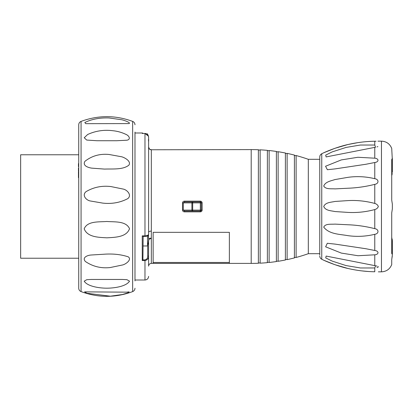 <?xml version="1.0" encoding="UTF-8"?>
<svg xmlns="http://www.w3.org/2000/svg" width="413" height="413" viewBox="0 0 413 413"><rect width="100%" height="100%" fill="white"/><g stroke="black" fill="none" stroke-linecap="round" stroke-linejoin="round"><path stroke-width="0.62" d="M78.728 154.772L20.65 154.772L20.65 258.228L78.728 258.228M258.368 149.749L258.368 263.251A1.631 1.631 0 0 1 260.133 263.169L260.133 149.831A1.631 1.631 0 0 1 258.368 149.749A172.861 172.861 0 0 0 251.197 149.604L151.323 149.764A2.721 2.715 0 0 1 148.603 147.054C150.234 150.951 150.198 148.995 150.982 149.604M258.368 263.251A172.861 172.861 0 0 1 251.197 263.396L151.323 263.396C149.671 263.561 148.763 264.47 148.603 266.122L148.603 256.117C148.561 258.605 147.353 260.082 144.973 260.546L142.253 260.546L142.913 259.88L144.973 259.88C146.827 259.4 147.73 258.14 147.694 256.117L147.694 245.513M192.685 211.038L200.331 211.038A0.909 0.909 0 0 0 201.234 210.129L200.331 210.129L200.331 201.962L192.685 201.962L192.685 202.871L183.295 202.871L184.523 201.962L192.685 201.962A0.909 0.785 90 0 0 191.9 202.871L191.9 210.129L200.331 210.129L200.331 211.859C201.425 211.761 202.029 211.162 202.143 210.072L201.234 210.129L201.234 202.871L202.143 202.928C202.034 201.838 201.425 201.239 200.331 201.141L200.331 201.962A0.909 0.909 0 0 1 201.234 202.871L192.685 202.871L192.685 211.038L184.523 211.038L183.295 210.129L191.9 210.129A0.909 0.785 90 0 0 192.685 211.038L184.523 211.038L184.523 211.859C183.331 211.812 182.66 211.219 182.51 210.072L182.51 202.928L183.295 202.871L183.295 210.129L182.51 210.072M192.685 201.962L184.523 201.962L184.523 201.141C183.331 201.183 182.66 201.781 182.51 202.928M153.14 232.333L153.14 263.365L229.37 263.365L229.37 232.333L229.37 262.456L153.14 262.456L153.14 232.333L229.37 232.333M148.603 232.302A2.721 1.177 180 0 1 151.323 231.125L151.323 263.396M260.133 149.831A172.861 172.861 0 0 1 267.371 150.358L267.371 262.642A172.861 172.861 0 0 1 260.133 263.169M267.371 262.642A1.631 1.631 0 0 1 269.137 262.467L269.137 150.533A1.631 1.631 0 0 1 267.371 150.358M269.137 150.533A172.861 172.861 0 0 1 276.385 151.447L276.385 261.553A172.861 172.861 0 0 1 269.137 262.467M276.385 261.553A1.631 1.631 0 0 1 278.13 261.29L278.13 151.71A1.631 1.631 0 0 1 276.385 151.447M278.13 151.71A172.861 172.861 0 0 1 285.393 153.016L285.393 259.983A172.861 172.861 0 0 1 278.13 261.29M285.393 259.983A1.631 1.631 0 0 1 287.128 259.622L287.128 153.378A1.631 1.631 0 0 1 285.393 153.016M287.128 153.378A172.861 172.861 0 0 1 294.407 155.087L294.407 257.913A172.861 172.861 0 0 1 287.128 259.622M294.407 257.913A1.631 1.631 0 0 1 296.121 257.459L296.121 155.541A1.631 1.631 0 0 1 294.407 155.087M319.755 253.69L308.32 253.69A172.861 172.861 0 0 1 296.121 257.459M308.32 253.69L308.32 159.31A172.861 172.861 0 0 0 296.121 155.541M319.755 157.952L319.755 159.31L308.32 159.31M142.253 242.798L142.253 236.448M148.603 234.125C148.391 235.586 147.178 236.344 144.973 236.401L143.079 236.401L142.253 235.859L144.973 235.859C147.178 235.756 148.391 235.178 148.603 234.125L148.603 137.106C148.396 134.896 147.183 133.683 144.973 133.461L142.253 133.461L142.253 132.996L134.989 132.996M144.973 259.88L144.973 280.004L134.989 280.004M142.253 132.996A0.909 0.909 0 0 1 143.043 133.456M143.156 236.401L142.913 259.88M148.525 236.773L148.53 234.605M148.603 137.106L148.603 137.937M148.603 139.708L148.603 140.255M148.603 242.003L148.603 256.117L147.694 256.117M148.747 239.674A2.721 1.538 180 0 1 151.323 238.631M146.713 133.9L147.513 133.9A17.026 17.026 0 0 1 147.906 134.953M148.763 139.708L148.36 139.708M148.36 140.797L148.763 140.797M147.513 133.905L147.513 134.499M147.513 235.792L147.513 245.972L143.156 245.972M148.726 238.879L148.36 236.205L148.763 239.421L148.36 241.91L148.742 240.712L147.513 245.972M148.726 240.366L148.742 239.623M148.763 238.879L148.184 235.234M319.755 255.048L319.755 156.986C319.807 155.531 320.473 154.452 321.753 153.744L321.753 259.256C320.473 258.548 319.807 257.469 319.755 256.014M374.767 228.647C365.82 226.386 356.884 225.09 347.952 224.765L334.902 224.109C331.05 224.465 325.408 223.397 323.73 227.165C329.409 234.393 339.796 234.161 348.035 235.673C356.992 236.907 365.903 236.453 374.767 234.305C379.062 233.758 379.036 229.256 374.767 228.647L374.767 209.561C376.522 209.086 377.719 208.064 378.354 206.5C377.714 204.931 376.517 203.908 374.767 203.439C365.841 201.054 356.92 200.104 348.009 200.599L334.979 201.451C331.097 202.355 325.599 202.21 323.725 206.5C325.604 210.8 331.097 210.64 334.958 211.549L347.978 212.401C356.956 212.891 365.887 211.946 374.767 209.561M374.767 250.484L365.897 248.734L335.175 244.119L327.297 243.283L325.63 246.814L341.334 253.092L357.999 255.73L374.767 254.816C379.082 254.418 379.026 250.985 374.767 250.484L374.767 234.305M374.767 265.626L326.136 256.07L325.723 257.903L332.233 261.124L346.084 265.58L360.435 267.975L374.767 267.97L375.531 265.771L374.767 265.626L374.767 254.816M374.767 271.764C365.82 271.62 356.884 270.52 347.952 268.471L334.902 264.681L323.73 260.226C329.409 262.844 339.796 266.715 348.035 268.491C356.992 270.536 365.903 271.63 374.767 271.764C379.051 271.852 379.051 271.852 374.767 271.764C379.051 271.852 379.051 271.852 374.767 271.764L374.767 267.97M331.799 263.556L334.886 264.676M361.685 270.876L368.102 271.475M375.489 265.76L376.909 266.086M377.874 266.416L378.354 266.87M377.885 267.288L376.961 267.578M392.35 208.87L392.35 204.13L391.725 200.114L391.725 159.702L391.937 159L392.35 160.574L391.725 148.422C389.836 143.838 386.413 141.416 381.462 141.163L381.462 271.837C386.413 271.584 389.836 269.162 391.725 264.578L391.725 259.684L392.35 254.795L392.35 252.426L391.937 254L391.725 253.298L391.725 212.891L392.35 208.87L392.35 204.141M392.288 255.941L392.097 257.289M392.056 257.542L391.849 258.667M391.725 237.361L392.35 241.016L392.216 239.323M392.35 254.795L392.35 241.016M391.725 252.188L392.35 252.426M377.885 146.579L376.961 146.904M374.767 145.03L360.394 145.03L346.115 147.415L332.222 151.881L325.697 155.112L326.136 156.93L375.531 147.229L374.767 145.03L374.767 141.236C379.051 141.148 379.051 141.148 374.767 141.236C365.82 141.38 356.884 142.48 347.952 144.529L334.902 148.319L323.73 152.774C329.409 150.156 339.796 146.285 348.035 144.509C356.992 142.464 365.903 141.37 374.767 141.236L376.057 141.21M381.462 141.163L377.931 141.169M374.767 162.516C379.082 161.999 379.026 158.561 374.767 158.184L357.921 157.276L341.314 159.914L325.542 166.258L327.37 169.717L335.175 168.881L365.897 164.266L374.767 162.516L374.767 178.695C365.82 176.542 356.884 176.088 347.952 177.337L334.902 179.578C331.05 180.925 325.408 181.684 323.73 186.046C325.785 189.546 331.143 188.565 335.036 188.891L348.035 188.23C356.992 187.894 365.903 186.604 374.767 184.353C379.062 183.739 379.036 179.242 374.767 178.695M374.612 141.236L371.659 141.329M371.426 141.339L368.159 141.52M357.895 142.63L348.056 144.504M347.751 144.576L341.871 146.109M341.36 146.254L335.315 148.174M331.799 149.444L328.913 150.569M324.401 152.474L323.725 152.774M392.35 169.619L391.829 175.334L392.221 173.666M392.35 158.205L392.35 171.984M392.35 160.574L391.725 160.812M134.989 132.088L134.989 280.912M78.728 277.262L78.728 124.788C78.806 123.172 79.585 122.041 81.067 121.396L81.067 291.604C79.585 290.959 78.806 289.828 78.728 288.212L78.728 277.262M84.928 161.313C91.903 155.825 99.982 153.553 109.166 154.498L121.856 156.811C125.371 157.916 131.324 161.442 128.892 165.148C122.909 169.934 112.832 168.752 104.561 169.093L91.763 168.143C88.175 167.632 82.264 165.711 84.928 161.313M86.038 191.658C93.627 187.187 101.918 185.489 110.906 186.562L123.528 189.139C127.447 190.094 132.046 195.411 127.72 198.668C120.131 202.628 111.82 204.11 102.785 203.113L90.111 200.94C86.167 200.181 81.697 195.184 86.038 191.658M84.19 228.812C87.437 220.795 99.037 222.132 106.817 221.471C114.556 222.127 126.048 220.764 129.527 228.704C126.466 237.392 114.644 237.315 106.931 237.826C99.105 237.336 87.427 237.403 84.19 228.812M85.414 261.506C81.82 257.65 87.231 255.296 90.937 255.028L103.642 254.253C112.687 253.556 120.895 254.418 128.262 256.84C131.933 259.4 126.548 263.799 122.826 264.919L110.106 267.562C100.978 268.527 92.749 266.509 85.414 261.506M84.81 122.516C91.712 119.151 99.781 117.628 109.011 117.953L121.758 119.749C125.32 120.57 131.251 123.012 128.939 123.595L85.759 123.663L84.81 122.516M87.639 134.504C95.63 130.844 104.071 129.589 112.956 130.735C117.292 131.164 121.432 132.299 125.382 134.132C130.054 135.908 130.895 140.152 126.084 140.26L116.688 140.73L97.024 140.73L86.715 140.064L84.237 137.751L87.639 134.504M84.19 281.16L86.776 279.689L91.247 279.456L122.47 279.456L126.92 279.684L129.527 281.16C126.264 286.405 114.633 288.155 106.833 288.191C99.135 288.166 87.411 286.39 84.19 281.16M86.988 293.276L84.572 291.862L126.693 292.161L129.145 291.862L127.488 293.013L122.207 294.552L110.369 296.193L86.988 293.276M78.728 163.62L78.455 163.62L78.455 166.263M78.455 166.46L78.728 166.46M78.455 165.215L78.728 165.215M78.728 168.106L78.455 168.106L78.455 170.972L78.728 170.972M78.455 168.153L78.728 168.153M78.455 170.972L78.728 171.653M78.455 171.653L78.455 173.615L78.728 173.615M78.728 176.237L78.455 176.237L78.455 177.652L78.728 177.652M78.455 177.435L78.728 177.435M78.455 173.816L78.455 176.072L78.728 176.057M78.455 174.312L78.728 174.312M251.197 263.396L251.197 149.604M200.331 211.859L184.523 211.859M184.523 201.141L200.331 201.141M202.143 202.928L202.143 210.072M151.323 149.764L151.323 231.125M142.253 260.546L142.253 235.859M144.973 236.401L144.973 133.456L142.371 133.456M200.331 211.038A0.909 0.909 0 0 0 201.234 210.129M148.752 239.225A2.721 1.507 176.1 0 1 151.308 238.11M374.767 158.184L374.767 147.374M374.767 203.439L374.767 184.353M81.067 291.604C98.263 297.907 115.459 297.907 132.65 291.604L132.65 121.396C134.132 122.041 134.912 123.172 134.989 124.788M78.455 164.343L78.728 164.343M144.973 280.004C147.178 279.792 148.386 278.579 148.603 276.374M148.499 136.238L144.973 133.456M150.311 149.511L149.976 149.408M323.73 260.226L321.753 259.256M381.462 271.837L378.354 271.837M321.753 153.744L323.73 152.774M365.897 248.734L365.268 248.641M365.897 164.266L365.242 164.364M132.65 121.396C115.459 115.093 98.263 115.093 81.067 121.396M132.65 291.604C134.132 290.959 134.912 289.828 134.989 288.212M97.793 140.73L97.024 140.73M78.728 166.63L78.455 166.63"/></g></svg>
